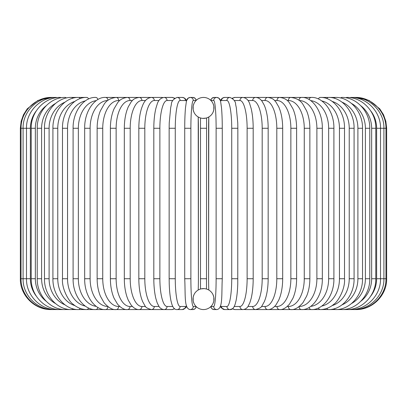 <?xml version="1.0" encoding="UTF-8"?>
<svg xmlns="http://www.w3.org/2000/svg" width="407" height="407" viewBox="0 0 407 407"><rect width="100%" height="100%" fill="white"/><g stroke="black" fill="none" stroke-linecap="round" stroke-linejoin="round"><path stroke-width="0.61" d="M203.495 309.564A3.083 3.083 0 0 0 203.505 309.564A10.485 10.485 0 0 0 213.985 299.084A10.485 10.485 0 0 0 203.5 288.599A10.485 10.485 0 0 0 193.015 299.084A10.485 10.485 0 0 0 203.5 309.564A3.083 3.083 0 0 1 203.495 309.564A3.083 3.083 0 0 0 203.505 309.564A3.083 3.083 0 0 1 203.495 309.564M203.495 97.436A3.083 3.083 0 0 1 203.505 97.436A10.485 10.485 0 0 0 193.015 107.916A10.485 10.485 0 0 0 203.5 118.401A10.485 10.485 0 0 0 213.985 107.916A10.485 10.485 0 0 0 203.5 97.436A3.083 3.083 0 0 0 203.495 97.436M193.915 294.836L193.233 296.957M193.172 297.283L193.172 300.885M193.233 301.211L193.915 303.332M193.915 103.668L193.233 105.789M193.172 106.115L193.172 109.717M193.233 110.043L193.915 112.164M204.146 288.619L201.134 288.868M200.503 289.036L200.503 117.964M206.263 118.03L206.583 117.938L206.497 289.036M205.866 288.868L205.372 288.767M213.085 303.332L213.767 301.211M213.828 300.885L213.828 297.283M213.767 296.957L213.085 294.836M213.085 112.164L213.767 110.043M213.828 109.717L213.828 106.115M213.767 105.789L213.085 103.668M202.854 118.381L205.866 118.132M201.134 118.132L201.628 118.234M20.35 128.266L30.367 128.266L30.367 278.734L20.35 278.734L20.35 128.266L21.149 121.306L23.494 114.703L27.274 108.801L37.948 100.417L51.185 97.441M51.185 309.559L161.95 309.564A3.083 2.9 90 0 0 162.851 309.412M51.811 97.482A3.083 0.27 -90 0 0 51.765 97.436C35.806 96.917 20.706 111.33 21.037 128.266L21.037 278.734C20.726 295.777 35.908 310.103 51.765 309.564A3.083 0.27 90 0 0 51.811 309.518M53.648 97.563A3.083 0.534 -90 0 0 53.495 97.436C37.291 97.003 22.67 111.747 23.087 128.266L23.087 278.734C22.67 295.253 37.291 309.997 53.495 309.564A3.083 0.534 90 0 0 53.648 309.437M36.315 110.836A27.752 26.806 90 0 0 30.367 128.266M56.685 97.68A3.083 0.799 -90 0 0 56.375 97.436C40.507 96.993 26.089 111.686 26.486 128.266L26.486 278.734C26.089 295.314 40.507 310.007 56.375 309.564A3.083 0.799 90 0 0 56.685 309.32M30.367 278.734A27.752 26.806 90 0 0 36.315 296.164M31.212 128.266L35.348 128.266L35.348 278.734L31.212 278.734L31.212 128.266C30.83 111.604 44.974 96.978 60.368 97.436A3.083 1.053 -90 0 1 60.892 97.838M46.098 105.815A27.752 26.079 90 0 0 35.348 128.266M35.348 278.734A27.752 26.079 90 0 0 46.098 301.185M60.892 309.162A3.083 1.053 90 0 1 60.368 309.564C44.974 310.022 30.83 295.396 31.212 278.734M37.22 128.266L41.606 128.266L41.606 278.734L37.22 278.734L37.22 128.266C36.859 111.493 50.656 96.952 65.456 97.436A3.083 1.302 -90 0 1 66.229 98.041M55.459 103.475A27.752 25.148 90 0 0 41.606 128.266M41.606 278.734A27.752 25.148 90 0 0 55.459 303.525M66.229 308.959A3.083 1.302 90 0 1 65.456 309.564C50.656 310.048 36.859 295.507 37.22 278.734M44.475 128.266L49.099 128.266L49.099 278.734L44.475 278.734L44.475 128.266C44.134 111.355 57.524 96.917 71.591 97.436A3.083 1.542 -90 0 1 72.66 98.296M64.962 102.167A27.752 24.033 90 0 0 49.099 128.266M49.099 278.734A27.752 24.033 90 0 0 64.962 304.833M72.66 308.704A3.083 1.542 90 0 1 71.591 309.564C57.524 310.083 44.134 295.645 44.475 278.734M52.915 128.266L57.769 128.266L57.769 278.734L52.915 278.734L52.915 128.266C52.595 111.187 65.507 96.871 78.729 97.436L71.591 97.436M74.868 101.384A27.752 22.731 90 0 0 57.769 128.266M80.123 98.616A3.083 1.77 -90 0 0 78.729 97.436L86.818 97.436A3.083 1.984 -90 0 1 88.553 99.023M57.769 278.734A27.752 22.731 90 0 0 74.868 305.616M80.123 308.384A3.083 1.77 90 0 1 78.729 309.564C65.507 310.129 52.595 295.813 52.915 278.734M62.48 128.266L67.542 128.266L67.542 278.734L62.48 278.734L62.48 128.266C62.169 110.989 74.547 96.805 86.818 97.436M85.282 100.9A27.752 21.256 90 0 0 67.542 128.266M67.542 278.734A27.752 21.256 90 0 0 85.282 306.1M88.553 307.977A3.083 1.984 90 0 1 86.818 309.564C81.853 309.559 77.238 307.748 72.97 304.121C69.683 302.289 61.599 289.601 62.48 278.734M73.092 128.266L78.353 128.266L78.353 278.734L73.092 278.734L73.092 128.266C72.792 110.75 84.58 96.724 95.798 97.436A3.083 2.183 -90 0 1 97.868 99.567M96.235 100.626A27.752 19.622 90 0 0 78.353 128.266M78.353 278.734A27.752 19.622 90 0 0 96.235 306.374M97.868 307.433A3.083 2.183 90 0 1 95.798 309.564C84.58 310.276 72.792 296.25 73.092 278.734M84.671 128.266L90.115 128.266L90.115 278.734L84.671 278.734L84.671 128.266C84.381 110.46 95.508 96.612 105.591 97.436A3.083 2.361 -90 0 1 107.952 100.341M107.723 100.519A27.752 17.837 90 0 0 90.115 128.266M90.115 278.734A27.752 17.837 90 0 0 107.718 306.481M107.952 306.659A3.083 2.361 90 0 1 105.591 309.564C95.508 310.388 84.381 296.54 84.671 278.734M97.136 128.266L102.742 128.266L102.742 278.734L97.136 278.734L97.136 128.266C97.166 121.861 98.25 116.056 100.381 110.846L104.192 104.121C106.644 100.336 110.628 98.102 116.132 97.436L105.591 97.436M119.755 100.519L118.661 100.519A27.752 15.919 90 0 0 102.742 128.266M118.661 100.519A3.083 2.523 -90 0 0 116.132 97.436L127.34 97.436A3.083 2.671 -90 0 1 130.011 100.519A27.752 13.874 90 0 0 116.137 128.266L116.137 278.734L110.383 278.734L110.383 128.266L116.137 128.266M102.742 278.734A27.752 15.919 90 0 0 118.661 306.481L119.755 306.481M118.661 306.481A3.083 2.523 90 0 1 116.132 309.564C112.556 310.022 108.547 307.758 104.106 302.767L100.392 296.184C98.255 290.964 97.166 285.149 97.136 278.734M132.392 100.519L130.011 100.519M116.137 278.734A27.752 13.874 90 0 0 130.011 306.481L132.392 306.481M130.011 306.481A3.083 2.671 90 0 1 127.34 309.564C124.374 309.88 121.113 308.084 117.567 304.177L114.087 298.275C111.666 292.653 110.429 286.141 110.383 278.734M124.318 128.266L130.194 128.266L130.194 278.734L124.318 278.734L124.318 128.266C124.344 121.642 125.208 115.674 126.908 110.373L128.185 107.01L131.181 101.882C132.565 100.519 133.231 98.341 139.128 97.436L127.34 97.436C123.056 97.889 119.826 99.649 117.648 102.722L114.082 108.745C111.666 114.362 110.429 120.869 110.383 128.266M145.518 100.519L141.921 100.519A27.752 11.727 90 0 0 130.194 128.266M141.921 100.519A3.083 2.793 -90 0 0 139.128 97.436L151.404 97.436A3.083 2.9 -90 0 1 154.304 100.519A27.752 9.493 90 0 0 144.811 128.266L144.811 278.734L138.828 278.734L138.828 128.266L144.811 128.266M130.194 278.734A27.752 11.727 90 0 0 141.921 306.481L145.518 306.481M141.921 306.481A3.083 2.793 90 0 1 139.128 309.564C136.538 309.737 133.888 308.252 131.181 305.118L128.241 300.127L126.953 296.769C125.224 291.437 124.344 285.424 124.318 278.734M159.03 100.519L154.304 100.519M144.811 278.734A27.752 9.493 90 0 0 154.304 306.481L159.03 306.481M162.851 97.588A3.083 2.9 -90 0 0 161.95 97.436L151.404 97.436C145.833 98.016 143.615 103.052 142.608 105.464L141.585 108.226C139.784 113.909 138.863 120.589 138.828 128.266M154.304 306.481A3.083 2.9 90 0 1 151.404 309.564C147.593 308.567 145.447 307.31 144.973 305.794L142.572 301.46L141.555 298.677C139.774 293.009 138.863 286.36 138.828 278.734M153.81 128.266L159.875 128.266L159.875 278.734L153.81 278.734L153.81 128.266C153.836 120.686 154.523 114.072 155.871 108.44L157.188 104.141C158.379 100.163 160.673 97.929 164.077 97.436A3.083 2.976 -90 0 1 167.058 100.519A27.752 7.184 90 0 0 159.875 128.266M172.792 100.519L167.058 100.519M159.875 278.734A27.752 7.184 90 0 0 167.058 306.481L172.792 306.481M174.308 98.499A3.083 2.976 -90 0 0 172.059 97.436L164.077 97.436M174.308 308.501A3.083 2.976 90 0 1 172.059 309.564L174.715 308.816M167.058 306.481A3.083 2.976 90 0 1 164.077 309.564L161.95 309.564M169.195 128.266L175.269 128.266L175.269 278.734L169.149 278.734L169.149 128.266L169.241 122.828L170.681 107.697L171.342 104.609C171.337 101.496 173.24 99.105 177.05 97.436A3.083 3.037 -90 0 1 180.087 100.519A27.752 4.818 90 0 0 175.269 128.266M186.477 101.165A27.752 4.818 90 0 0 185.439 100.519L180.087 100.519M175.269 278.734A27.752 4.818 90 0 0 180.087 306.481L185.439 306.481A27.752 4.818 90 0 0 186.477 305.835M185.439 100.519A3.083 3.037 -90 0 0 182.402 97.436L184.742 98.184L186.665 100.519L188.212 98.112L190.227 97.436A3.083 3.073 -90 0 1 193.294 100.519A27.752 2.417 90 0 0 190.878 128.266L190.878 278.734A27.752 2.417 90 0 0 193.294 306.481L195.986 306.481A27.752 2.417 90 0 0 196.062 306.471M185.439 306.481A3.083 3.037 90 0 1 182.402 309.564L185.816 307.799L186.665 306.481M180.087 306.481A3.083 3.037 90 0 1 177.05 309.564L182.402 309.564M196.062 100.529A27.752 2.417 90 0 0 195.986 100.519L193.294 100.519M198.194 290.043A27.752 2.417 90 0 0 198.402 278.734L198.402 128.266A27.752 2.417 90 0 0 198.194 116.957M190.878 278.734L184.722 278.734L184.722 128.266L190.878 128.266M193.294 306.481A3.083 3.073 90 0 1 190.227 309.564C183.974 308.994 185.546 295.334 184.722 278.734M195.986 306.481A3.083 3.073 90 0 1 192.913 309.564L194.928 308.888L196.372 306.771L194.928 308.888L192.913 309.564L190.227 309.564M198.402 278.734L198.209 116.967M195.986 100.519A3.083 3.073 -90 0 0 192.913 97.436L195.146 98.296L196.372 100.229M210.938 306.471A27.752 2.417 -90 0 0 211.014 306.481L213.706 306.481A27.752 2.417 -90 0 0 216.122 278.734L216.122 128.266A27.752 2.417 -90 0 0 213.706 100.519L211.014 100.519A27.752 2.417 -90 0 0 210.938 100.529M208.806 116.957A27.752 2.417 -90 0 0 208.598 128.266L208.598 278.734A27.752 2.417 -90 0 0 208.806 290.043M216.122 128.266L222.278 128.266L222.278 278.734L216.122 278.734M222.278 128.266L222.268 128.266C222.268 120.274 222.008 113.451 221.505 107.809L220.645 101.658C220.238 99.023 218.946 97.614 216.773 97.436A3.083 3.073 90 0 0 213.706 100.519M220.523 305.835A27.752 4.818 -90 0 0 221.561 306.481L226.913 306.481A27.752 4.818 -90 0 0 231.731 278.734L231.731 128.266L237.851 128.266L237.759 122.828L236.319 107.697L235.658 104.609C235.663 101.496 233.76 99.105 229.95 97.436A3.083 3.037 90 0 0 226.913 100.519L221.561 100.519A3.083 3.037 90 0 1 224.598 97.436L222.258 98.184L220.335 100.519L218.788 98.112L216.773 97.436L214.087 97.436A3.083 3.073 90 0 0 211.014 100.519M208.588 278.734L208.791 116.967M213.706 306.481A3.083 3.073 -90 0 0 216.773 309.564L214.087 309.564L212.072 308.888L210.628 306.771L212.072 308.888L214.087 309.564A3.083 3.073 -90 0 1 211.014 306.481M200.417 128.266L206.583 128.266M206.583 278.734L200.417 278.734M231.731 128.266A27.752 4.818 -90 0 0 226.913 100.519M221.561 100.519A27.752 4.818 -90 0 0 220.523 101.165M237.805 278.734L231.731 278.734M220.335 306.481L221.184 307.799L224.598 309.564A3.083 3.037 -90 0 1 221.561 306.481M224.598 309.564L229.95 309.564A3.083 3.037 -90 0 1 226.913 306.481M234.208 306.481L239.942 306.481A27.752 7.184 -90 0 0 247.125 278.734L247.125 128.266L253.19 128.266C253.164 120.686 252.477 114.072 251.129 108.44L249.812 104.141C248.621 100.163 246.327 97.929 242.923 97.436A3.083 2.976 90 0 0 239.942 100.519L234.208 100.519M247.125 128.266A27.752 7.184 -90 0 0 239.942 100.519M253.19 128.266L253.19 278.734L247.125 278.734M242.923 97.436L234.941 97.436A3.083 2.976 90 0 0 232.692 98.499M237.851 128.266L237.759 284.137C237.525 290.807 236.945 296.367 236.024 300.819L235.19 304.044C233.913 307.992 232.163 309.829 229.95 309.564L232.285 308.816L234.941 309.564A3.083 2.976 -90 0 1 232.692 308.501M234.941 309.564L242.923 309.564A3.083 2.976 -90 0 1 239.942 306.481M247.97 306.481L252.696 306.481A27.752 9.493 -90 0 0 262.189 278.734L262.189 128.266L268.172 128.266C268.137 120.589 267.216 113.909 265.415 108.226L264.392 105.464L262.006 101.18C260.175 98.723 258.038 97.477 255.596 97.436A3.083 2.9 90 0 0 252.696 100.519L247.97 100.519M262.189 128.266A27.752 9.493 -90 0 0 252.696 100.519M268.172 128.266L268.172 278.734L262.189 278.734M261.482 306.481L265.079 306.481A27.752 11.727 -90 0 0 276.806 278.734L276.806 128.266L282.682 128.266C282.656 121.642 281.792 115.674 280.092 110.373L278.815 107.01L275.819 101.882C274.435 100.519 273.769 98.341 267.872 97.436L245.05 97.436A3.083 2.9 90 0 0 244.149 97.588M243.92 309.468L245.05 309.564A3.083 2.9 -90 0 1 244.149 309.412M355.815 309.559L255.596 309.564A3.083 2.9 -90 0 1 252.696 306.481M274.608 306.481L276.989 306.481A27.752 13.874 -90 0 0 290.863 278.734L290.863 128.266L296.617 128.266C296.571 120.869 295.334 114.362 292.918 108.745L289.352 102.722C287.174 99.649 283.944 97.889 279.66 97.436L267.872 97.436A3.083 2.793 90 0 0 265.079 100.519L261.482 100.519M276.806 128.266A27.752 11.727 -90 0 0 265.079 100.519M282.682 128.266L282.682 278.734L276.806 278.734M282.682 278.734C282.656 285.424 281.776 291.437 280.047 296.769L278.759 300.127L275.819 305.118C273.112 308.252 270.462 309.737 267.872 309.564A3.083 2.793 -90 0 1 265.079 306.481M287.245 306.481L288.339 306.481A27.752 15.919 -90 0 0 304.258 278.734L304.258 128.266L309.864 128.266C309.834 121.861 308.75 116.056 306.619 110.846L302.808 104.121C300.356 100.336 296.372 98.102 290.868 97.436L279.66 97.436A3.083 2.671 90 0 0 276.989 100.519L274.608 100.519M290.863 128.266A27.752 13.874 -90 0 0 276.989 100.519M296.617 128.266L296.617 278.734L290.863 278.734M296.617 278.734C296.571 286.141 295.334 292.653 292.913 298.275L289.433 304.177C285.887 308.084 282.626 309.88 279.66 309.564A3.083 2.671 -90 0 1 276.989 306.481M299.282 306.481A27.752 17.837 -90 0 0 316.885 278.734L316.885 128.266L322.329 128.266C322.619 110.46 311.492 96.612 301.409 97.436L290.868 97.436A3.083 2.523 90 0 0 288.339 100.519L287.245 100.519M304.258 128.266A27.752 15.919 -90 0 0 288.339 100.519M309.864 128.266L309.864 278.734L304.258 278.734M309.864 278.734C309.834 285.149 308.745 290.964 306.608 296.184L302.894 302.767C298.453 307.758 294.444 310.022 290.868 309.564A3.083 2.523 -90 0 1 288.339 306.481M301.409 97.436A3.083 2.361 90 0 0 299.048 100.341M316.885 128.266A27.752 17.837 -90 0 0 299.277 100.519M322.329 128.266L322.329 278.734L316.885 278.734M322.329 278.734C322.619 296.54 311.492 310.388 301.409 309.564A3.083 2.361 -90 0 1 299.048 306.659M310.765 306.374A27.752 19.622 -90 0 0 328.647 278.734L328.647 128.266L333.908 128.266C334.208 110.75 322.42 96.724 311.202 97.436A3.083 2.183 90 0 0 309.132 99.567M328.647 128.266A27.752 19.622 -90 0 0 310.765 100.626M333.908 128.266L333.908 278.734L328.647 278.734M333.908 278.734C334.208 296.25 322.42 310.276 311.202 309.564A3.083 2.183 -90 0 1 309.132 307.433M321.718 306.1A27.752 21.256 -90 0 0 339.458 278.734L339.458 128.266L344.52 128.266C344.831 110.989 332.453 96.805 320.182 97.436A3.083 1.984 90 0 0 318.447 99.023M339.458 128.266A27.752 21.256 -90 0 0 321.718 100.9M344.52 128.266L344.52 278.734L339.458 278.734M344.52 278.734C345.401 289.601 337.317 302.289 334.03 304.121C329.762 307.748 325.147 309.559 320.182 309.564A3.083 1.984 -90 0 1 318.447 307.977M332.132 305.616A27.752 22.731 -90 0 0 349.231 278.734L349.231 128.266L354.085 128.266C354.405 111.187 341.493 96.871 328.271 97.436A3.083 1.77 90 0 0 326.877 98.616M349.231 128.266A27.752 22.731 -90 0 0 332.132 101.384M354.085 128.266L354.085 278.734L349.231 278.734M354.085 278.734C354.405 295.813 341.493 310.129 328.271 309.564A3.083 1.77 -90 0 1 326.877 308.384M342.038 304.833A27.752 24.033 -90 0 0 357.901 278.734L357.901 128.266L362.525 128.266C362.866 111.355 349.476 96.917 335.409 97.436A3.083 1.542 90 0 0 334.34 98.296M357.901 128.266A27.752 24.033 -90 0 0 342.038 102.167M362.525 128.266L362.525 278.734L357.901 278.734M362.525 278.734C362.866 295.645 349.476 310.083 335.409 309.564A3.083 1.542 -90 0 1 334.34 308.704M351.541 303.525A27.752 25.148 -90 0 0 365.394 278.734L365.394 128.266L369.78 128.266C370.141 111.493 356.344 96.952 341.544 97.436A3.083 1.302 90 0 0 340.771 98.041M365.394 128.266A27.752 25.148 -90 0 0 351.541 103.475M369.78 128.266L369.78 278.734L365.394 278.734M369.78 278.734C370.141 295.507 356.344 310.048 341.544 309.564A3.083 1.302 -90 0 1 340.771 308.959M360.902 301.185A27.752 26.079 -90 0 0 371.652 278.734L371.652 128.266L375.788 128.266C376.17 111.604 362.027 96.978 346.632 97.436A3.083 1.053 90 0 0 346.108 97.838M371.652 128.266A27.752 26.079 -90 0 0 360.902 105.815M375.788 128.266L375.788 278.734L371.652 278.734M375.788 278.734C376.17 295.396 362.027 310.022 346.632 309.564A3.083 1.053 -90 0 1 346.108 309.162M370.685 296.164A27.752 26.806 -90 0 0 376.633 278.734L376.633 128.266L386.65 128.266L385.851 121.306L383.506 114.703L379.726 108.801L369.052 100.417L355.815 97.441M386.65 128.266L386.65 278.734L380.514 278.734L380.514 128.266C380.911 111.686 366.493 96.993 350.625 97.436A3.083 0.799 90 0 0 350.315 97.68M376.633 128.266A27.752 26.806 -90 0 0 370.685 110.836M350.315 309.32A3.083 0.799 -90 0 0 350.625 309.564C366.493 310.007 380.911 295.314 380.514 278.734L376.633 278.734M353.352 309.437A3.083 0.534 -90 0 0 353.505 309.564C369.709 309.997 384.33 295.253 383.913 278.734L383.913 128.266C384.33 111.747 369.709 97.003 353.505 97.436A3.083 0.534 90 0 0 353.352 97.563M355.189 309.518A3.083 0.27 -90 0 0 355.235 309.564C371.092 310.103 386.274 295.777 385.963 278.734L385.963 128.266C386.294 111.33 371.194 96.917 355.235 97.436A3.083 0.27 90 0 0 355.189 97.482M51.185 309.564C34.707 309.992 19.928 295.212 20.35 278.734M172.059 97.436L174.715 98.184M153.81 278.734C153.836 286.289 154.518 292.882 155.861 298.509L157.178 302.833L158.888 306.278C160.083 308.282 161.813 309.376 164.077 309.564L172.059 309.564M186.665 100.519L184.742 98.184L182.402 97.436L177.05 97.436M177.05 309.564C174.837 309.829 173.087 307.992 171.81 304.044L170.976 300.819C170.055 296.367 169.475 290.807 169.241 284.137L169.149 278.734M192.913 97.436L190.227 97.436C188.054 97.614 186.762 99.023 186.355 101.658L185.495 107.809C184.992 113.451 184.732 120.274 184.722 128.266M214.087 97.436L211.854 98.296L210.628 100.229M216.773 309.564C223.026 308.994 221.454 295.334 222.278 278.734M224.598 97.436L229.95 97.436M234.941 97.436L232.285 98.184M242.923 309.564C245.187 309.376 246.917 308.282 248.112 306.278L249.822 302.833L251.139 298.509C252.482 292.882 253.164 286.289 253.19 278.734M245.05 97.436L243.92 97.532L245.05 97.436M268.172 278.734C268.137 286.36 267.226 293.009 265.445 298.677L264.428 301.46L262.027 305.794C261.553 307.31 259.407 308.567 255.596 309.564L245.05 309.564M290.868 97.436L311.202 97.436M320.182 97.436L335.409 97.436M355.815 309.564C372.293 309.992 387.072 295.212 386.65 278.734"/></g></svg>

